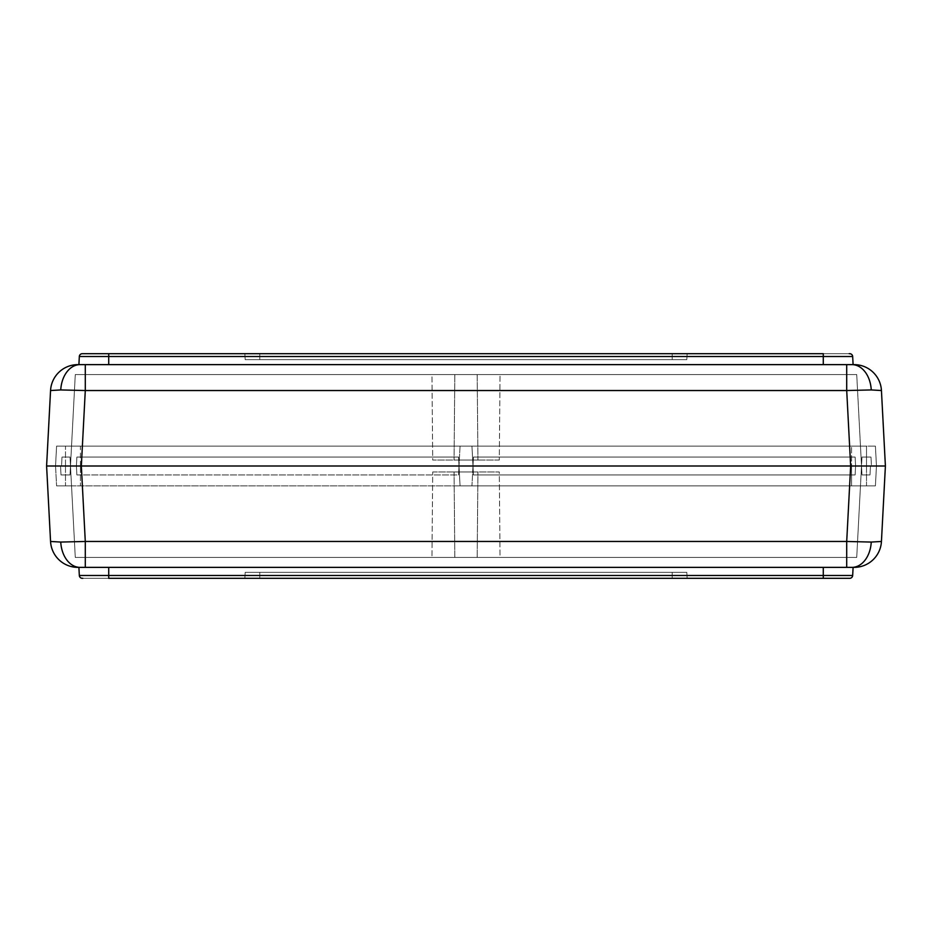 <?xml version="1.0" encoding="UTF-8"?>
<svg xmlns="http://www.w3.org/2000/svg" width="932" height="932" viewBox="0 0 932 932"><rect width="100%" height="100%" fill="white"/><g stroke="black" fill="none" stroke-linecap="round" stroke-linejoin="round"><path stroke-width="0.7" stroke-dasharray="4.66 3.5" d="M477.184 557.429L454.816 557.429L454.07 471.965L477.93 471.965L477.184 557.429L477.93 471.965L454.07 471.965L454.816 557.429L477.184 557.429L431.959 557.429L432.704 471.965L499.296 471.965L500.041 557.429L431.959 557.429L477.184 557.429M50.561 541.469L60.755 542.063A27.331 19.327 -90 0 0 80.024 567.367L77.845 567.367A27.331 27.331 0 0 1 50.561 541.469L46.6 466L885.4 466L881.439 541.469L885.4 466L55.547 466L876.453 466L875.416 485.875L860.469 485.875L856.718 557.429L75.282 557.429L71.531 485.875L65.485 485.875L65.485 466L76.412 466L76.878 457.053L458.544 457.053L460.047 485.875L860.469 485.875L856.718 557.429L861.984 457.053L860.469 485.875L866.515 485.875L866.515 466L855.588 466L855.122 457.053L473.456 457.053L471.953 485.875L71.531 485.875L75.282 557.429L856.718 557.429L860.469 485.875L851.58 485.875L851.58 466L861.518 466L860.469 485.875L460.047 485.875L458.544 457.053L460.047 485.875L459.01 466L851.58 466L851.58 485.875L460.047 485.875L860.469 485.875L861.984 457.053L870.989 457.053L871.455 466L876.453 466L875.416 485.875L876.453 466L866.515 466L866.515 485.875L875.416 485.875L876.453 466L861.518 466L861.984 457.053L870.989 457.053L871.455 466L870.989 457.053L871.455 466L76.412 466L76.878 457.053L458.544 457.053L459.01 466L76.412 466L76.878 457.053L76.412 466L65.485 466L65.485 485.875L56.584 485.875L71.531 485.875L75.282 557.429L70.017 457.053L71.531 485.875L471.953 485.875L473.456 457.053L471.953 485.875L472.99 466L80.42 466L80.42 485.875L80.42 466L70.483 466L71.531 485.875L471.953 485.875L71.531 485.875L70.017 457.053L62.013 457.053L61.535 466L55.547 466L850.66 466L846.71 541.469L871.245 542.063A27.331 19.327 -90 0 1 851.976 567.367L846.71 567.367L846.71 541.469L85.29 541.469L81.34 466L85.29 541.469L60.755 542.063L50.561 541.469A27.331 27.331 0 0 0 77.845 567.367L851.976 567.367A27.331 19.327 90 0 0 871.245 542.063L846.71 541.469L850.66 466L875.23 466L46.6 466L50.561 541.469M78.905 567.367L853.095 567.367L78.905 567.367L79.325 575.475L78.905 567.367L108.718 567.367L78.905 567.367M856.718 557.429L75.282 557.429L856.718 557.429M500.041 557.429L472.64 557.429L500.041 557.429L499.296 471.965L432.704 471.965L431.959 557.429L500.041 557.429M881.439 541.469L871.245 542.063L881.439 541.469A27.331 27.331 0 0 1 854.155 567.367A27.331 27.331 0 0 0 881.439 541.469M85.29 541.469L846.71 541.469L846.71 567.367L85.29 567.367L85.29 541.469L85.29 567.367L80.024 567.367A27.331 19.327 90 0 1 60.755 542.063L85.29 541.469M82.307 578.306A2.982 2.982 0 0 1 79.325 575.475A2.982 2.982 0 0 0 82.307 578.306L823.282 578.306L823.282 575.475L823.282 578.306L849.693 578.306A2.982 2.982 0 0 0 852.675 575.475L823.282 575.475L852.675 575.475L853.095 567.367L823.282 567.367L823.282 575.475L823.282 567.367L108.718 567.367L853.095 567.367L852.675 575.475A2.982 2.982 0 0 1 849.693 578.306L108.718 578.306L108.718 575.475L79.325 575.475L108.718 575.475L108.718 567.367L108.718 575.475L823.282 575.475L108.718 575.475L108.718 578.306L82.808 578.306M672.217 578.306L244.871 578.306L672.217 578.306L672.217 572.341L259.783 572.341L259.783 578.306L244.871 578.306L245.186 572.341L259.783 572.341L245.186 572.341L244.871 578.306L245.186 572.341L244.871 578.306L259.783 578.306L259.783 572.341L259.783 578.306L687.129 578.306L686.814 572.341L672.217 572.341L672.217 578.306L672.217 572.341L686.814 572.341L687.129 578.306L686.814 572.341L687.129 578.306L259.783 578.306L259.783 572.341L672.217 572.341L672.217 578.306M245.186 572.341L686.814 572.341L245.186 572.341M860.469 485.875L875.416 485.875L860.469 485.875M55.547 466L56.584 485.875L55.547 466L56.584 485.875L55.547 466L70.483 466L70.017 457.053L62.013 457.053L61.535 466L62.013 457.053L61.535 466L855.588 466L855.122 457.053L473.456 457.053L472.99 466L855.588 466L855.122 457.053L855.588 466L876.453 466L81.34 466L85.29 390.531L60.755 389.937A27.331 19.327 90 0 1 80.024 364.633L85.29 364.633L85.29 390.531L846.71 390.531L850.66 466L846.71 390.531L871.245 389.937A27.331 19.327 90 0 0 851.976 364.633L854.155 364.633A27.331 27.331 0 0 1 881.439 390.531L871.245 389.937L881.439 390.531L885.4 466L881.439 390.531A27.331 27.331 0 0 0 854.155 364.633L80.024 364.633A27.331 19.327 -90 0 0 60.755 389.937L85.29 390.531L81.34 466L55.547 466L56.584 446.125L71.531 446.125L75.282 374.571L856.718 374.571L860.469 446.125L866.515 446.125L866.515 466L855.588 466L855.122 474.947L473.456 474.947L471.953 446.125L71.531 446.125L75.282 374.571L70.017 474.947L71.531 446.125L65.485 446.125L65.485 466L76.412 466L76.878 474.947L458.544 474.947L460.047 446.125L860.469 446.125L856.718 374.571L75.282 374.571L71.531 446.125L80.42 446.125L80.42 466L70.483 466L71.531 446.125L471.953 446.125L473.456 474.947L471.953 446.125L472.99 466L80.42 466L80.42 446.125L471.953 446.125L71.531 446.125L70.017 474.947L61.011 474.947L60.545 466L55.547 466L56.584 446.125L55.547 466L65.485 466L65.485 446.125L56.584 446.125L55.547 466M71.531 485.875L56.584 485.875L71.531 485.875M861.984 457.053L870.989 457.053L861.984 457.053M855.122 457.053L473.456 457.053L855.122 457.053M76.878 457.053L458.544 457.053L76.878 457.053M70.017 457.053L62.013 457.053L70.017 457.053M432.704 471.965L499.296 471.965L432.704 471.965M477.93 471.965L454.07 471.965L477.93 471.965M454.816 374.571L477.184 374.571L477.93 460.035L454.07 460.035L454.816 374.571L454.07 460.035L477.93 460.035L477.184 374.571L454.816 374.571L500.041 374.571L499.296 460.035L432.704 460.035L431.959 374.571L500.041 374.571L454.816 374.571M853.095 364.633L78.905 364.633L853.095 364.633L852.675 356.525L853.095 364.633L823.282 364.633L853.095 364.633M50.561 390.531L46.6 466L50.561 390.531L60.755 389.937L50.561 390.531A27.331 27.331 0 0 1 77.845 364.633A27.331 27.331 0 0 0 50.561 390.531M860.469 446.125L856.718 374.571L861.984 474.947L860.469 446.125L460.047 446.125L458.544 474.947L460.047 446.125L459.01 466L851.58 466L851.58 446.125L851.58 466L861.518 466L860.469 446.125L460.047 446.125L860.469 446.125L861.984 474.947L869.987 474.947L870.465 466L876.453 466L875.416 446.125L860.469 446.125L875.416 446.125L876.453 466L875.416 446.125L876.453 466L866.515 466L866.515 446.125L875.416 446.125L860.469 446.125M75.282 374.571L856.718 374.571L75.282 374.571M431.959 374.571L459.36 374.571L431.959 374.571L432.704 460.035L499.296 460.035L500.041 374.571L431.959 374.571M846.71 390.531L85.29 390.531L85.29 364.633L846.71 364.633L846.71 390.531L846.71 364.633L851.976 364.633A27.331 19.327 -90 0 1 871.245 389.937L846.71 390.531M849.693 353.694A2.982 2.982 0 0 1 852.675 356.525A2.982 2.982 0 0 0 849.693 353.694L108.718 353.694L108.718 356.525L108.718 353.694L82.307 353.694A2.982 2.982 0 0 0 79.325 356.525L108.718 356.525L79.325 356.525L78.905 364.633L108.718 364.633L108.718 356.525L108.718 364.633L823.282 364.633L78.905 364.633L79.325 356.525A2.982 2.982 0 0 1 82.307 353.694L823.282 353.694L823.282 356.525L852.675 356.525L823.282 356.525L823.282 364.633L823.282 356.525L108.718 356.525L823.282 356.525L823.282 353.694L849.192 353.694M259.783 353.694L687.129 353.694L259.783 353.694L259.783 359.659L672.217 359.659L672.217 353.694L687.129 353.694L686.814 359.659L672.217 359.659L686.814 359.659L687.129 353.694L686.814 359.659L687.129 353.694L672.217 353.694L672.217 359.659L672.217 353.694L244.871 353.694L245.186 359.659L259.783 359.659L259.783 353.694L259.783 359.659L245.186 359.659L244.871 353.694L245.186 359.659L244.871 353.694L672.217 353.694L672.217 359.659L259.783 359.659L259.783 353.694M686.814 359.659L245.186 359.659L686.814 359.659M71.531 446.125L56.584 446.125L71.531 446.125M60.545 466L61.011 474.947L60.545 466L70.483 466L70.017 474.947L61.011 474.947L60.545 466M70.017 474.947L61.011 474.947L70.017 474.947M459.01 466L76.412 466L76.878 474.947L458.544 474.947L459.01 466M76.412 466L76.878 474.947L76.412 466M76.878 474.947L458.544 474.947L76.878 474.947M472.99 466L855.588 466L855.122 474.947L473.456 474.947L472.99 466M855.588 466L855.122 474.947L855.588 466M855.122 474.947L473.456 474.947L855.122 474.947M870.465 466L869.987 474.947L870.465 466L861.518 466L861.984 474.947L869.987 474.947L870.465 466M861.984 474.947L869.987 474.947L861.984 474.947M499.296 460.035L432.704 460.035L499.296 460.035M454.07 460.035L477.93 460.035L454.07 460.035"/><path stroke-width="1.4" d="M85.29 541.469L60.755 542.063A27.331 19.327 90 0 0 80.024 567.367L85.29 567.367L85.29 541.469L846.71 541.469L850.66 466L46.6 466L55.547 466L46.6 466L50.561 541.469L46.6 466L56.77 466L46.6 466L50.561 390.531L60.755 389.937A27.331 19.327 -90 0 1 80.024 364.633L77.845 364.633A27.331 27.331 0 0 0 50.561 390.531L46.6 466L81.34 466L85.29 541.469L81.34 466L68.036 466L850.66 466L81.34 466L850.66 466L846.71 541.469L871.245 542.063A27.331 19.327 90 0 1 851.976 567.367L854.155 567.367A27.331 27.331 0 0 0 881.439 541.469L871.245 542.063L881.439 541.469L885.4 466L850.66 466L863.964 466L850.66 466L846.71 390.531L871.245 389.937A27.331 19.327 -90 0 0 851.976 364.633L846.71 364.633L846.71 390.531L85.29 390.531L81.34 466L85.29 390.531L60.755 389.937L50.561 390.531A27.331 27.331 0 0 1 77.845 364.633L854.155 364.633A27.331 27.331 0 0 1 881.439 390.531L885.4 466L881.439 541.469A27.331 27.331 0 0 1 854.155 567.367L77.845 567.367A27.331 27.331 0 0 1 50.561 541.469L60.755 542.063L85.29 541.469L85.29 567.367L851.976 567.367A27.331 19.327 -90 0 0 871.245 542.063L846.71 541.469L846.71 567.367L846.71 541.469L85.29 541.469M882.755 466L863.964 466L885.4 466L876.453 466L885.4 466L881.439 390.531L871.245 389.937L846.71 390.531L850.66 466L882.755 466M80.024 567.367A27.331 19.327 -90 0 1 60.755 542.063L50.561 541.469A27.331 27.331 0 0 0 77.845 567.367L80.024 567.367M108.718 575.475L108.718 567.367L108.718 575.475L852.675 575.475L853.095 567.367L852.675 575.475A2.982 2.982 0 0 1 849.693 578.306A2.982 2.982 0 0 0 852.675 575.475L823.282 575.475L823.282 567.367L823.282 578.306L849.693 578.306L823.282 578.306L823.282 575.475L79.325 575.475L108.718 575.475L108.718 578.306L823.282 578.306L108.718 578.306L108.718 575.475M78.905 567.367L79.325 575.475L78.905 567.367M82.808 578.306L82.307 578.306A2.982 2.982 0 0 1 79.325 575.475A2.982 2.982 0 0 0 82.307 578.306M80.024 364.633A27.331 19.327 90 0 0 60.755 389.937L85.29 390.531L85.29 364.633L80.024 364.633M846.71 364.633L85.29 364.633L85.29 390.531L846.71 390.531L846.71 364.633M851.976 364.633A27.331 19.327 90 0 1 871.245 389.937L881.439 390.531A27.331 27.331 0 0 0 854.155 364.633L851.976 364.633M823.282 356.525L823.282 364.633L823.282 356.525L79.325 356.525L78.905 364.633L79.325 356.525A2.982 2.982 0 0 1 82.307 353.694A2.982 2.982 0 0 0 79.325 356.525L108.718 356.525L108.718 364.633L108.718 353.694L82.307 353.694L108.718 353.694L108.718 356.525L852.675 356.525L823.282 356.525L823.282 353.694L108.718 353.694L823.282 353.694L823.282 356.525M853.095 364.633L852.675 356.525L853.095 364.633M849.192 353.694L849.693 353.694A2.982 2.982 0 0 1 852.675 356.525A2.982 2.982 0 0 0 849.693 353.694"/></g></svg>
